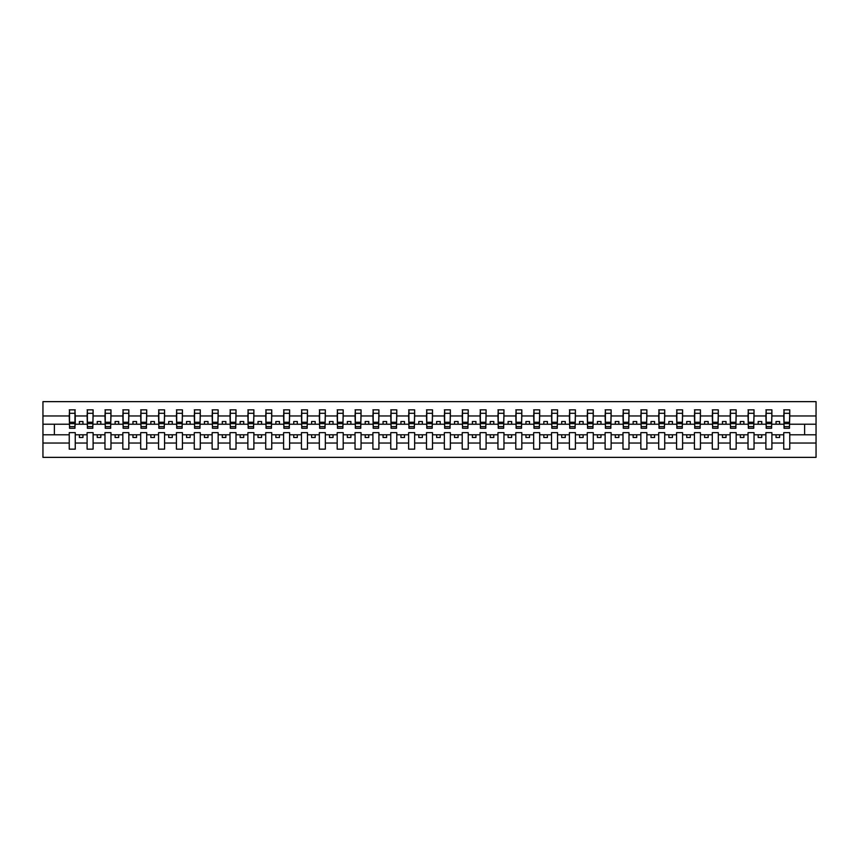 <?xml version="1.0" encoding="UTF-8"?>
<svg xmlns="http://www.w3.org/2000/svg" width="859" height="859" viewBox="0 0 859 859"><rect width="100%" height="100%" fill="white"/><g stroke="black" fill="none" stroke-linecap="round" stroke-linejoin="round"><path stroke-width="1.29" d="M783.752 443.04L771.897 443.04L771.897 432.646L765.895 432.646L765.895 443.04L754.03 443.04L754.03 432.646L748.028 432.646L748.028 443.04L736.163 443.04L736.163 432.646L730.161 432.646L730.161 443.04L718.307 443.04L718.307 432.646L712.304 432.646L712.304 443.04L700.439 443.04L700.439 432.646L694.437 432.646L694.437 443.04L682.583 443.04L682.583 432.646L676.581 432.646L676.581 443.04L664.716 443.04L664.716 432.646L658.713 432.646L658.713 443.04L646.859 443.04L646.859 432.646L640.857 432.646L640.857 443.04L628.992 443.04L628.992 432.646L622.99 432.646L622.99 443.04L611.125 443.04L611.125 432.646L605.123 432.646L605.123 443.04L593.268 443.04L593.268 432.646L587.266 432.646L587.266 443.04L575.401 443.04L575.401 432.646L569.399 432.646L569.399 443.04L557.545 443.04L557.545 432.646L551.542 432.646L551.542 443.04L539.677 443.04L539.677 432.646L533.675 432.646L533.675 443.04L521.81 443.04L521.81 432.646L515.808 432.646L515.808 443.04L503.954 443.04L503.954 432.646L497.952 432.646L497.952 443.04L486.087 443.04L486.087 432.646L480.084 432.646L480.084 443.04L468.23 443.04L468.23 432.646L462.228 432.646L462.228 443.04L450.363 443.04L450.363 432.646L444.361 432.646L444.361 443.04L432.496 443.04L432.496 432.646L426.504 432.646L426.504 443.04L414.639 443.04L414.639 432.646L408.637 432.646L408.637 443.04L396.772 443.04L396.772 432.646L390.77 432.646L390.77 443.04L378.916 443.04L378.916 432.646L372.913 432.646L372.913 443.04L361.048 443.04L361.048 432.646L355.046 432.646L355.046 443.04L343.192 443.04L343.192 432.646L337.19 432.646L337.19 443.04L325.325 443.04L325.325 432.646L319.323 432.646L319.323 443.04L307.458 443.04L307.458 432.646L301.455 432.646L301.455 443.04L289.601 443.04L289.601 432.646L283.599 432.646L283.599 443.04L271.734 443.04L271.734 432.646L265.732 432.646L265.732 443.04L253.877 443.04L253.877 432.646L247.875 432.646L247.875 443.04L236.01 443.04L236.01 432.646L230.008 432.646L230.008 443.04L218.143 443.04L218.143 432.646L212.141 432.646L212.141 443.04L200.287 443.04L200.287 432.646L194.284 432.646L194.284 443.04L182.419 443.04L182.419 432.646L176.417 432.646L176.417 443.04L164.563 443.04L164.563 432.646L158.561 432.646L158.561 443.04L146.696 443.04L146.696 432.646L140.693 432.646L140.693 443.04L128.839 443.04L128.839 432.646L122.837 432.646L122.837 443.04L110.972 443.04L110.972 432.646L104.97 432.646L104.97 443.04L93.105 443.04L93.105 432.646L87.103 432.646L87.103 443.04L75.248 443.04L75.248 432.646L69.246 432.646L69.246 443.04L42.95 443.04L42.95 457.364L816.05 457.364L816.05 443.04L789.754 443.04L789.754 449.15L783.752 449.15L783.752 434.783L776.042 434.783L776.042 437.499L779.607 437.499L779.607 434.783M789.754 443.04L789.754 432.646L783.752 432.646L783.752 434.783M765.895 443.04L765.895 449.15L771.897 449.15L771.897 443.04M748.028 443.04L748.028 449.15L754.03 449.15L754.03 443.04M730.161 443.04L730.161 449.15L736.163 449.15L736.163 443.04M712.304 443.04L712.304 449.15L718.307 449.15L718.307 443.04M694.437 443.04L694.437 449.15L700.439 449.15L700.439 443.04M676.581 443.04L676.581 449.15L682.583 449.15L682.583 443.04M658.713 443.04L658.713 449.15L664.716 449.15L664.716 443.04M640.857 443.04L640.857 449.15L646.859 449.15L646.859 443.04M622.99 443.04L622.99 449.15L628.992 449.15L628.992 443.04M605.123 443.04L605.123 449.15L611.125 449.15L611.125 443.04M587.266 443.04L587.266 449.15L593.268 449.15L593.268 443.04M569.399 443.04L569.399 449.15L575.401 449.15L575.401 443.04M551.542 443.04L551.542 449.15L557.545 449.15L557.545 443.04M533.675 443.04L533.675 449.15L539.677 449.15L539.677 443.04M515.808 443.04L515.808 449.15L521.81 449.15L521.81 443.04M497.952 443.04L497.952 449.15L503.954 449.15L503.954 443.04M480.084 443.04L480.084 449.15L486.087 449.15L486.087 443.04M462.228 443.04L462.228 449.15L468.23 449.15L468.23 443.04M444.361 443.04L444.361 449.15L450.363 449.15L450.363 443.04M426.504 443.04L426.504 449.15L432.496 449.15L432.496 443.04M408.637 443.04L408.637 449.15L414.639 449.15L414.639 443.04M390.77 443.04L390.77 449.15L396.772 449.15L396.772 443.04M372.913 443.04L372.913 449.15L378.916 449.15L378.916 443.04M355.046 443.04L355.046 449.15L361.048 449.15L361.048 443.04M337.19 443.04L337.19 449.15L343.192 449.15L343.192 443.04M319.323 443.04L319.323 449.15L325.325 449.15L325.325 443.04M301.455 443.04L301.455 449.15L307.458 449.15L307.458 443.04M283.599 443.04L283.599 449.15L289.601 449.15L289.601 443.04M265.732 443.04L265.732 449.15L271.734 449.15L271.734 443.04M247.875 443.04L247.875 449.15L253.877 449.15L253.877 443.04M230.008 443.04L230.008 449.15L236.01 449.15L236.01 443.04M212.141 443.04L212.141 449.15L218.143 449.15L218.143 443.04M194.284 443.04L194.284 449.15L200.287 449.15L200.287 443.04M176.417 443.04L176.417 449.15L182.419 449.15L182.419 443.04M158.561 443.04L158.561 449.15L164.563 449.15L164.563 443.04M140.693 443.04L140.693 449.15L146.696 449.15L146.696 443.04M122.837 443.04L122.837 449.15L128.839 449.15L128.839 443.04M104.97 443.04L104.97 449.15L110.972 449.15L110.972 443.04M87.103 443.04L87.103 449.15L93.105 449.15L93.105 443.04M784.042 426.622L789.475 426.622L789.475 428.287L784.042 428.287L784.042 409.85L783.752 415.96L771.897 415.96L771.607 426.354M784.042 426.354L783.752 415.96M766.174 426.622L771.607 426.622L771.607 428.287L766.174 428.287L766.174 409.85L765.895 415.96L754.03 415.96L753.74 426.354M766.174 426.354L765.895 415.96M748.318 426.622L753.74 426.622L753.74 428.287L748.318 428.287L748.318 409.85L748.028 415.96L736.163 415.96L735.884 426.354M748.318 426.354L748.028 415.96M730.451 426.622L735.884 426.622L735.884 428.287L730.451 428.287L730.451 409.85L730.161 415.96L718.307 415.96L718.017 426.354M730.451 426.354L730.161 415.96M712.594 426.622L718.017 426.622L718.017 428.287L712.594 428.287L712.594 409.85L712.304 415.96L700.439 415.96L700.16 426.354M712.594 426.354L712.304 415.96M694.727 426.622L700.16 426.622L700.16 428.287L694.727 428.287L694.727 409.85L694.437 415.96L682.583 415.96L682.293 426.354M694.727 426.354L694.437 415.96M676.86 426.622L682.293 426.622L682.293 428.287L676.86 428.287L676.86 409.85L676.581 415.96L664.716 415.96L664.426 426.354M676.86 426.354L676.581 415.96M659.003 426.622L664.426 426.622L664.426 428.287L659.003 428.287L659.003 409.85L658.713 415.96L646.859 415.96L646.569 426.354M659.003 426.354L658.713 415.96M641.136 426.622L646.569 426.622L646.569 428.287L641.136 428.287L641.136 409.85L640.857 415.96L628.992 415.96L628.702 426.354M641.136 426.354L640.857 415.96M623.28 426.622L628.702 426.622L628.702 428.287L623.28 428.287L623.28 409.85L622.99 415.96L611.125 415.96L610.846 426.354M623.28 426.354L622.99 415.96M605.412 426.622L610.846 426.622L610.846 428.287L605.412 428.287L605.412 409.85L605.123 415.96L593.268 415.96L592.978 426.354M605.412 426.354L605.123 415.96M587.545 426.622L592.978 426.622L592.978 428.287L587.545 428.287L587.545 409.85L587.266 415.96L575.401 415.96L575.122 426.354M587.545 426.354L587.266 415.96M569.689 426.622L575.122 426.622L575.122 428.287L569.689 428.287L569.689 409.85L569.399 415.96L557.545 415.96L557.255 426.354M569.689 426.354L569.399 415.96M551.822 426.622L557.255 426.622L557.255 428.287L551.822 428.287L551.822 409.85L551.542 415.96L539.677 415.96L539.388 426.354M551.822 426.354L551.542 415.96M533.965 426.622L539.388 426.622L539.388 428.287L533.965 428.287L533.965 409.85L533.675 415.96L521.81 415.96L521.531 426.354M533.965 426.354L533.675 415.96M516.098 426.622L521.531 426.622L521.531 428.287L516.098 428.287L516.098 409.85L515.808 415.96L503.954 415.96L503.664 426.354M516.098 426.354L515.808 415.96M498.231 426.622L503.664 426.622L503.664 428.287L498.231 428.287L498.231 409.85L497.952 415.96L486.087 415.96L485.807 426.354M498.231 426.354L497.952 415.96M480.374 426.622L485.807 426.622L485.807 428.287L480.374 428.287L480.374 409.85L480.084 415.96L468.23 415.96L467.94 426.354M480.374 426.354L480.084 415.96M462.507 426.622L467.94 426.622L467.94 428.287L462.507 428.287L462.507 409.85L462.228 415.96L450.363 415.96L450.073 426.354M462.507 426.354L462.228 415.96M444.651 426.622L450.073 426.622L450.073 428.287L444.651 428.287L444.651 409.85L444.361 415.96L432.496 415.96L432.217 426.354M444.651 426.354L444.361 415.96M426.783 426.622L432.217 426.622L432.217 428.287L426.783 428.287L426.783 409.85L426.504 415.96L414.639 415.96L414.349 426.354M426.783 426.354L426.504 415.96M408.927 426.622L414.349 426.622L414.349 428.287L408.927 428.287L408.927 409.85L408.637 415.96L396.772 415.96L396.493 426.354M408.927 426.354L408.637 415.96M391.06 426.622L396.493 426.622L396.493 428.287L391.06 428.287L391.06 409.85L390.77 415.96L378.916 415.96L378.626 426.354M391.06 426.354L390.77 415.96M373.193 426.622L378.626 426.622L378.626 428.287L373.193 428.287L373.193 409.85L372.913 415.96L361.048 415.96L360.769 426.354M373.193 426.354L372.913 415.96M355.336 426.622L360.769 426.622L360.769 428.287L355.336 428.287L355.336 409.85L355.046 415.96L343.192 415.96L342.902 426.354M355.336 426.354L355.046 415.96M337.469 426.622L342.902 426.622L342.902 428.287L337.469 428.287L337.469 409.85L337.19 415.96L325.325 415.96L325.035 426.354M337.469 426.354L337.19 415.96M319.612 426.622L325.035 426.622L325.035 428.287L319.612 428.287L319.612 409.85L319.323 415.96L307.458 415.96L307.178 426.354M319.612 426.354L319.323 415.96M301.745 426.622L307.178 426.622L307.178 428.287L301.745 428.287L301.745 409.85L301.455 415.96L289.601 415.96L289.311 426.354M301.745 426.354L301.455 415.96M283.878 426.622L289.311 426.622L289.311 428.287L283.878 428.287L283.878 409.85L283.599 415.96L271.734 415.96L271.455 426.354M283.878 426.354L283.599 415.96M266.022 426.622L271.455 426.622L271.455 428.287L266.022 428.287L266.022 409.85L265.732 415.96L253.877 415.96L253.588 426.354M266.022 426.354L265.732 415.96M248.154 426.622L253.588 426.622L253.588 428.287L248.154 428.287L248.154 409.85L247.875 415.96L236.01 415.96L235.72 426.354M248.154 426.354L247.875 415.96M230.298 426.622L235.72 426.622L235.72 428.287L230.298 428.287L230.298 409.85L230.008 415.96L218.143 415.96L217.864 426.354M230.298 426.354L230.008 415.96M212.431 426.622L217.864 426.622L217.864 428.287L212.431 428.287L212.431 409.85L212.141 415.96L200.287 415.96L199.997 426.354M212.431 426.354L212.141 415.96M194.574 426.622L199.997 426.622L199.997 428.287L194.574 428.287L194.574 409.85L194.284 415.96L182.419 415.96L182.14 426.354M194.574 426.354L194.284 415.96M176.707 426.622L182.14 426.622L182.14 428.287L176.707 428.287L176.707 409.85L176.417 415.96L164.563 415.96L164.273 426.354M176.707 426.354L176.417 415.96M158.84 426.622L164.273 426.622L164.273 428.287L158.84 428.287L158.84 409.85L158.561 415.96L146.696 415.96L146.406 426.354M158.84 426.354L158.561 415.96M140.983 426.622L146.406 426.622L146.406 428.287L140.983 428.287L140.983 409.85L140.693 415.96L128.839 415.96L128.549 426.354M140.983 426.354L140.693 415.96M123.116 426.622L128.549 426.622L128.549 428.287L123.116 428.287L123.116 409.85L122.837 415.96L110.972 415.96L110.682 426.354M123.116 426.354L122.837 415.96M105.26 426.622L110.682 426.622L110.682 428.287L105.26 428.287L105.26 409.85L104.97 415.96L93.105 415.96L92.826 426.354M105.26 426.354L104.97 415.96M87.393 426.622L92.826 426.622L92.826 428.287L87.393 428.287L87.393 409.85L87.103 415.96L75.248 415.96L74.958 409.85L74.958 428.287L69.525 428.287L69.525 423.659L74.958 423.659M87.393 426.354L87.103 415.96M69.246 443.04L69.246 449.15L75.248 449.15L75.248 443.04M69.525 423.659L69.525 409.85L69.246 415.96L42.95 415.96L42.95 401.636L816.05 401.636L816.05 415.96L789.754 415.96L789.475 426.354M69.525 426.354L69.246 415.96M783.752 409.85L789.754 409.85L789.754 415.96M765.895 409.85L771.897 409.85L771.897 415.96M748.028 409.85L754.03 409.85L754.03 415.96M730.161 409.85L736.163 409.85L736.163 415.96M712.304 409.85L718.307 409.85L718.307 415.96M694.437 409.85L700.439 409.85L700.439 415.96M676.581 409.85L682.583 409.85L682.583 415.96M658.713 409.85L664.716 409.85L664.716 415.96M640.857 409.85L646.859 409.85L646.859 415.96M622.99 409.85L628.992 409.85L628.992 415.96M605.123 409.85L611.125 409.85L611.125 415.96M587.266 409.85L593.268 409.85L593.268 415.96M569.399 409.85L575.401 409.85L575.401 415.96M551.542 409.85L557.545 409.85L557.545 415.96M533.675 409.85L539.677 409.85L539.677 415.96M515.808 409.85L521.81 409.85L521.81 415.96M497.952 409.85L503.954 409.85L503.954 415.96M480.084 409.85L486.087 409.85L486.087 415.96M462.228 409.85L468.23 409.85L468.23 415.96M444.361 409.85L450.363 409.85L450.363 415.96M426.504 409.85L432.496 409.85L432.496 415.96M408.637 409.85L414.639 409.85L414.639 415.96M390.77 409.85L396.772 409.85L396.772 415.96M372.913 409.85L378.916 409.85L378.916 415.96M355.046 409.85L361.048 409.85L361.048 415.96M337.19 409.85L343.192 409.85L343.192 415.96M319.323 409.85L325.325 409.85L325.325 415.96M301.455 409.85L307.458 409.85L307.458 415.96M283.599 409.85L289.601 409.85L289.601 415.96M265.732 409.85L271.734 409.85L271.734 415.96M247.875 409.85L253.877 409.85L253.877 415.96M230.008 409.85L236.01 409.85L236.01 415.96M212.141 409.85L218.143 409.85L218.143 415.96M194.284 409.85L200.287 409.85L200.287 415.96M176.417 409.85L182.419 409.85L182.419 415.96M158.561 409.85L164.563 409.85L164.563 415.96M140.693 409.85L146.696 409.85L146.696 415.96M122.837 409.85L128.839 409.85L128.839 415.96M104.97 409.85L110.972 409.85L110.972 415.96M87.103 409.85L93.105 409.85L93.105 415.96M69.246 409.85L75.248 409.85M776.042 434.783L771.897 434.783M783.752 424.217L779.607 424.217L779.607 421.501L776.042 421.501L776.042 424.217L771.897 424.217M776.042 424.217L779.607 424.217M761.75 437.499L761.75 434.783L758.175 434.783L758.175 437.499L761.75 437.499M758.175 434.783L754.03 434.783M765.895 434.783L761.75 434.783M765.895 424.217L761.75 424.217L761.75 421.501L758.175 421.501L758.175 424.217L754.03 424.217M758.175 424.217L761.75 424.217M743.883 437.499L743.883 434.783L740.308 434.783L740.308 437.499L743.883 437.499M740.308 434.783L736.163 434.783M748.028 434.783L743.883 434.783M748.028 424.217L743.883 424.217L743.883 421.501L740.308 421.501L740.308 424.217L736.163 424.217M740.308 424.217L743.883 424.217M726.027 437.499L726.027 434.783L722.451 434.783L722.451 437.499L726.027 437.499M722.451 434.783L718.307 434.783M730.161 434.783L726.027 434.783M730.161 424.217L726.027 424.217L726.027 421.501L722.451 421.501L722.451 424.217L718.307 424.217M722.451 424.217L726.027 424.217M708.16 437.499L708.16 434.783L704.584 434.783L704.584 437.499L708.16 437.499M704.584 434.783L700.439 434.783M712.304 434.783L708.16 434.783M712.304 424.217L708.16 424.217L708.16 421.501L704.584 421.501L704.584 424.217L700.439 424.217M704.584 424.217L708.16 424.217M690.292 437.499L690.292 434.783L686.728 434.783L686.728 437.499L690.292 437.499M686.728 434.783L682.583 434.783M694.437 434.783L690.292 434.783M694.437 424.217L690.292 424.217L690.292 421.501L686.728 421.501L686.728 424.217L682.583 424.217M686.728 424.217L690.292 424.217M672.436 437.499L672.436 434.783L668.86 434.783L668.86 437.499L672.436 437.499M668.86 434.783L664.716 434.783M676.581 434.783L672.436 434.783M676.581 424.217L672.436 424.217L672.436 421.501L668.86 421.501L668.86 424.217L664.716 424.217M668.86 424.217L672.436 424.217M654.569 437.499L654.569 434.783L650.993 434.783L650.993 437.499L654.569 437.499M650.993 434.783L646.859 434.783M658.713 434.783L654.569 434.783M658.713 424.217L654.569 424.217L654.569 421.501L650.993 421.501L650.993 424.217L646.859 424.217M650.993 424.217L654.569 424.217M636.712 437.499L636.712 434.783L633.137 434.783L633.137 437.499L636.712 437.499M633.137 434.783L628.992 434.783M640.857 434.783L636.712 434.783M640.857 424.217L636.712 424.217L636.712 421.501L633.137 421.501L633.137 424.217L628.992 424.217M633.137 424.217L636.712 424.217M618.845 437.499L618.845 434.783L615.269 434.783L615.269 437.499L618.845 437.499M615.269 434.783L611.125 434.783M622.99 434.783L618.845 434.783M622.99 424.217L618.845 424.217L618.845 421.501L615.269 421.501L615.269 424.217L611.125 424.217M615.269 424.217L618.845 424.217M600.978 437.499L600.978 434.783L597.413 434.783L597.413 437.499L600.978 437.499M597.413 434.783L593.268 434.783M605.123 434.783L600.978 434.783M605.123 424.217L600.978 424.217L600.978 421.501L597.413 421.501L597.413 424.217L593.268 424.217M597.413 424.217L600.978 424.217M583.121 437.499L583.121 434.783L579.546 434.783L579.546 437.499L583.121 437.499M579.546 434.783L575.401 434.783M587.266 434.783L583.121 434.783M587.266 424.217L583.121 424.217L583.121 421.501L579.546 421.501L579.546 424.217L575.401 424.217M579.546 424.217L583.121 424.217M565.254 437.499L565.254 434.783L561.689 434.783L561.689 437.499L565.254 437.499M561.689 434.783L557.545 434.783M569.399 434.783L565.254 434.783M569.399 424.217L565.254 424.217L565.254 421.501L561.689 421.501L561.689 424.217L557.545 424.217M561.689 424.217L565.254 424.217M547.398 437.499L547.398 434.783L543.822 434.783L543.822 437.499L547.398 437.499M543.822 434.783L539.677 434.783M551.542 434.783L547.398 434.783M551.542 424.217L547.398 424.217L547.398 421.501L543.822 421.501L543.822 424.217L539.677 424.217M543.822 424.217L547.398 424.217M529.531 437.499L529.531 434.783L525.955 434.783L525.955 437.499L529.531 437.499M525.955 434.783L521.81 434.783M533.675 434.783L529.531 434.783M533.675 424.217L529.531 424.217L529.531 421.501L525.955 421.501L525.955 424.217L521.81 424.217M525.955 424.217L529.531 424.217M511.663 437.499L511.663 434.783L508.099 434.783L508.099 437.499L511.663 437.499M508.099 434.783L503.954 434.783M515.808 434.783L511.663 434.783M515.808 424.217L511.663 424.217L511.663 421.501L508.099 421.501L508.099 424.217L503.954 424.217M508.099 424.217L511.663 424.217M493.807 437.499L493.807 434.783L490.231 434.783L490.231 437.499L493.807 437.499M490.231 434.783L486.087 434.783M497.952 434.783L493.807 434.783M497.952 424.217L493.807 424.217L493.807 421.501L490.231 421.501L490.231 424.217L486.087 424.217M490.231 424.217L493.807 424.217M475.94 437.499L475.94 434.783L472.375 434.783L472.375 437.499L475.94 437.499M472.375 434.783L468.23 434.783M480.084 434.783L475.94 434.783M480.084 424.217L475.94 424.217L475.94 421.501L472.375 421.501L472.375 424.217L468.23 424.217M472.375 424.217L475.94 424.217M458.083 437.499L458.083 434.783L454.508 434.783L454.508 437.499L458.083 437.499M454.508 434.783L450.363 434.783M462.228 434.783L458.083 434.783M462.228 424.217L458.083 424.217L458.083 421.501L454.508 421.501L454.508 424.217L450.363 424.217M454.508 424.217L458.083 424.217M440.216 437.499L440.216 434.783L436.64 434.783L436.64 437.499L440.216 437.499M436.64 434.783L432.496 434.783M444.361 434.783L440.216 434.783M444.361 424.217L440.216 424.217L440.216 421.501L436.64 421.501L436.64 424.217L432.496 424.217M436.64 424.217L440.216 424.217M422.36 437.499L422.36 434.783L418.784 434.783L418.784 437.499L422.36 437.499M418.784 434.783L414.639 434.783M426.504 434.783L422.36 434.783M426.504 424.217L422.36 424.217L422.36 421.501L418.784 421.501L418.784 424.217L414.639 424.217M418.784 424.217L422.36 424.217M404.492 437.499L404.492 434.783L400.917 434.783L400.917 437.499L404.492 437.499M400.917 434.783L396.772 434.783M408.637 434.783L404.492 434.783M408.637 424.217L404.492 424.217L404.492 421.501L400.917 421.501L400.917 424.217L396.772 424.217M400.917 424.217L404.492 424.217M386.625 437.499L386.625 434.783L383.06 434.783L383.06 437.499L386.625 437.499M383.06 434.783L378.916 434.783M390.77 434.783L386.625 434.783M390.77 424.217L386.625 424.217L386.625 421.501L383.06 421.501L383.06 424.217L378.916 424.217M383.06 424.217L386.625 424.217M368.769 437.499L368.769 434.783L365.193 434.783L365.193 437.499L368.769 437.499M365.193 434.783L361.048 434.783M372.913 434.783L368.769 434.783M372.913 424.217L368.769 424.217L368.769 421.501L365.193 421.501L365.193 424.217L361.048 424.217M365.193 424.217L368.769 424.217M350.901 437.499L350.901 434.783L347.337 434.783L347.337 437.499L350.901 437.499M347.337 434.783L343.192 434.783M355.046 434.783L350.901 434.783M355.046 424.217L350.901 424.217L350.901 421.501L347.337 421.501L347.337 424.217L343.192 424.217M347.337 424.217L350.901 424.217M333.045 437.499L333.045 434.783L329.469 434.783L329.469 437.499L333.045 437.499M329.469 434.783L325.325 434.783M337.19 434.783L333.045 434.783M337.19 424.217L333.045 424.217L333.045 421.501L329.469 421.501L329.469 424.217L325.325 424.217M329.469 424.217L333.045 424.217M315.178 437.499L315.178 434.783L311.602 434.783L311.602 437.499L315.178 437.499M311.602 434.783L307.458 434.783M319.323 434.783L315.178 434.783M319.323 424.217L315.178 424.217L315.178 421.501L311.602 421.501L311.602 424.217L307.458 424.217M311.602 424.217L315.178 424.217M297.311 437.499L297.311 434.783L293.746 434.783L293.746 437.499L297.311 437.499M293.746 434.783L289.601 434.783M301.455 434.783L297.311 434.783M301.455 424.217L297.311 424.217L297.311 421.501L293.746 421.501L293.746 424.217L289.601 424.217M293.746 424.217L297.311 424.217M279.454 437.499L279.454 434.783L275.879 434.783L275.879 437.499L279.454 437.499M275.879 434.783L271.734 434.783M283.599 434.783L279.454 434.783M283.599 424.217L279.454 424.217L279.454 421.501L275.879 421.501L275.879 424.217L271.734 424.217M275.879 424.217L279.454 424.217M261.587 437.499L261.587 434.783L258.022 434.783L258.022 437.499L261.587 437.499M258.022 434.783L253.877 434.783M265.732 434.783L261.587 434.783M265.732 424.217L261.587 424.217L261.587 421.501L258.022 421.501L258.022 424.217L253.877 424.217M258.022 424.217L261.587 424.217M243.731 437.499L243.731 434.783L240.155 434.783L240.155 437.499L243.731 437.499M240.155 434.783L236.01 434.783M247.875 434.783L243.731 434.783M247.875 424.217L243.731 424.217L243.731 421.501L240.155 421.501L240.155 424.217L236.01 424.217M240.155 424.217L243.731 424.217M225.863 437.499L225.863 434.783L222.288 434.783L222.288 437.499L225.863 437.499M222.288 434.783L218.143 434.783M230.008 434.783L225.863 434.783M230.008 424.217L225.863 424.217L225.863 421.501L222.288 421.501L222.288 424.217L218.143 424.217M222.288 424.217L225.863 424.217M208.007 437.499L208.007 434.783L204.431 434.783L204.431 437.499L208.007 437.499M204.431 434.783L200.287 434.783M212.141 434.783L208.007 434.783M212.141 424.217L208.007 424.217L208.007 421.501L204.431 421.501L204.431 424.217L200.287 424.217M204.431 424.217L208.007 424.217M190.14 437.499L190.14 434.783L186.564 434.783L186.564 437.499L190.14 437.499M186.564 434.783L182.419 434.783M194.284 434.783L190.14 434.783M194.284 424.217L190.14 424.217L190.14 421.501L186.564 421.501L186.564 424.217L182.419 424.217M186.564 424.217L190.14 424.217M172.272 437.499L172.272 434.783L168.708 434.783L168.708 437.499L172.272 437.499M168.708 434.783L164.563 434.783M176.417 434.783L172.272 434.783M176.417 424.217L172.272 424.217L172.272 421.501L168.708 421.501L168.708 424.217L164.563 424.217M168.708 424.217L172.272 424.217M154.416 437.499L154.416 434.783L150.84 434.783L150.84 437.499L154.416 437.499M150.84 434.783L146.696 434.783M158.561 434.783L154.416 434.783M158.561 424.217L154.416 424.217L154.416 421.501L150.84 421.501L150.84 424.217L146.696 424.217M150.84 424.217L154.416 424.217M136.549 437.499L136.549 434.783L132.973 434.783L132.973 437.499L136.549 437.499M132.973 434.783L128.839 434.783M140.693 434.783L136.549 434.783M140.693 424.217L136.549 424.217L136.549 421.501L132.973 421.501L132.973 424.217L128.839 424.217M132.973 424.217L136.549 424.217M118.692 437.499L118.692 434.783L115.117 434.783L115.117 437.499L118.692 437.499M115.117 434.783L110.972 434.783M122.837 434.783L118.692 434.783M122.837 424.217L118.692 424.217L118.692 421.501L115.117 421.501L115.117 424.217L110.972 424.217M115.117 424.217L118.692 424.217M100.825 437.499L100.825 434.783L97.25 434.783L97.25 437.499L100.825 437.499M97.25 434.783L93.105 434.783M104.97 434.783L100.825 434.783M104.97 424.217L100.825 424.217L100.825 421.501L97.25 421.501L97.25 424.217L93.105 424.217M97.25 424.217L100.825 424.217M82.958 437.499L82.958 434.783L79.393 434.783L79.393 437.499L82.958 437.499M79.393 434.783L75.248 434.783M87.103 434.783L82.958 434.783M87.103 424.217L82.958 424.217L82.958 421.501L79.393 421.501L79.393 424.217L75.248 424.217L75.248 415.96M79.393 424.217L82.958 424.217M75.248 424.217L74.958 426.354M69.246 434.783L42.95 434.783L42.95 415.96M42.95 443.04L42.95 434.783M69.246 424.217L42.95 424.217M816.05 443.04L816.05 415.96M54.385 434.783L54.385 424.217M816.05 424.217L804.615 424.217L804.615 434.783L789.754 434.783M816.05 434.783L804.615 434.783M804.615 424.217L789.754 424.217M69.525 422.274L74.958 422.274M93.105 409.85L92.826 426.622M87.393 423.659L92.826 423.659M87.393 422.274L92.826 422.274M110.972 409.85L110.682 426.622M105.26 423.659L110.682 423.659M105.26 422.274L110.682 422.274M128.839 409.85L128.549 426.622M123.116 423.659L128.549 423.659M123.116 422.274L128.549 422.274M146.696 409.85L146.406 426.622M140.983 423.659L146.406 423.659M140.983 422.274L146.406 422.274M164.563 409.85L164.273 426.622M158.84 423.659L164.273 423.659M158.84 422.274L164.273 422.274M182.419 409.85L182.14 426.622M176.707 423.659L182.14 423.659M176.707 422.274L182.14 422.274M200.287 409.85L199.997 426.622M194.574 423.659L199.997 423.659M194.574 422.274L199.997 422.274M218.143 409.85L217.864 426.622M212.431 423.659L217.864 423.659M212.431 422.274L217.864 422.274M236.01 409.85L235.72 426.622M230.298 423.659L235.72 423.659M230.298 422.274L235.72 422.274M253.877 409.85L253.588 426.622M248.154 423.659L253.588 423.659M248.154 422.274L253.588 422.274M271.734 409.85L271.455 426.622M266.022 423.659L271.455 423.659M266.022 422.274L271.455 422.274M289.601 409.85L289.311 426.622M283.878 423.659L289.311 423.659M283.878 422.274L289.311 422.274M307.458 409.85L307.178 426.622M301.745 423.659L307.178 423.659M301.745 422.274L307.178 422.274M325.325 409.85L325.035 426.622M319.612 423.659L325.035 423.659M319.612 422.274L325.035 422.274M343.192 409.85L342.902 426.622M337.469 423.659L342.902 423.659M337.469 422.274L342.902 422.274M361.048 409.85L360.769 426.622M355.336 423.659L360.769 423.659M355.336 422.274L360.769 422.274M378.916 409.85L378.626 426.622M373.193 423.659L378.626 423.659M373.193 422.274L378.626 422.274M396.772 409.85L396.493 426.622M391.06 423.659L396.493 423.659M391.06 422.274L396.493 422.274M414.639 409.85L414.349 426.622M408.927 423.659L414.349 423.659M408.927 422.274L414.349 422.274M432.496 409.85L432.217 426.622M426.783 423.659L432.217 423.659M426.783 422.274L432.217 422.274M450.363 409.85L450.073 426.622M444.651 423.659L450.073 423.659M444.651 422.274L450.073 422.274M468.23 409.85L467.94 426.622M462.507 423.659L467.94 423.659M462.507 422.274L467.94 422.274M486.087 409.85L485.807 426.622M480.374 423.659L485.807 423.659M480.374 422.274L485.807 422.274M503.954 409.85L503.664 426.622M498.231 423.659L503.664 423.659M498.231 422.274L503.664 422.274M521.81 409.85L521.531 426.622M516.098 423.659L521.531 423.659M516.098 422.274L521.531 422.274M539.677 409.85L539.388 426.622M533.965 423.659L539.388 423.659M533.965 422.274L539.388 422.274M557.545 409.85L557.255 426.622M551.822 423.659L557.255 423.659M551.822 422.274L557.255 422.274M575.401 409.85L575.122 426.622M569.689 423.659L575.122 423.659M569.689 422.274L575.122 422.274M593.268 409.85L592.978 426.622M587.545 423.659L592.978 423.659M587.545 422.274L592.978 422.274M611.125 409.85L610.846 426.622M605.412 423.659L610.846 423.659M605.412 422.274L610.846 422.274M628.992 409.85L628.702 426.622M623.28 423.659L628.702 423.659M623.28 422.274L628.702 422.274M646.859 409.85L646.569 426.622M641.136 423.659L646.569 423.659M641.136 422.274L646.569 422.274M664.716 409.85L664.426 426.622M659.003 423.659L664.426 423.659M659.003 422.274L664.426 422.274M682.583 409.85L682.293 426.622M676.86 423.659L682.293 423.659M676.86 422.274L682.293 422.274M700.439 409.85L700.16 426.622M694.727 423.659L700.16 423.659M694.727 422.274L700.16 422.274M718.307 409.85L718.017 426.622M712.594 423.659L718.017 423.659M712.594 422.274L718.017 422.274M736.163 409.85L735.884 426.622M730.451 423.659L735.884 423.659M730.451 422.274L735.884 422.274M754.03 409.85L753.74 426.622M748.318 423.659L753.74 423.659M748.318 422.274L753.74 422.274M771.897 409.85L771.607 426.622M766.174 423.659L771.607 423.659M766.174 422.274L771.607 422.274M789.754 409.85L789.475 426.622M784.042 423.659L789.475 423.659M784.042 422.274L789.475 422.274M69.525 426.622L74.958 426.622M69.525 413.286L74.958 413.286M87.393 413.286L92.826 413.286M105.26 413.286L110.682 413.286M123.116 413.286L128.549 413.286M140.983 413.286L146.406 413.286M158.84 413.286L164.273 413.286M176.707 413.286L182.14 413.286M194.574 413.286L199.997 413.286M212.431 413.286L217.864 413.286M230.298 413.286L235.72 413.286M248.154 413.286L253.588 413.286M266.022 413.286L271.455 413.286M283.878 413.286L289.311 413.286M301.745 413.286L307.178 413.286M319.612 413.286L325.035 413.286M337.469 413.286L342.902 413.286M355.336 413.286L360.769 413.286M373.193 413.286L378.626 413.286M391.06 413.286L396.493 413.286M408.927 413.286L414.349 413.286M426.783 413.286L432.217 413.286M444.651 413.286L450.073 413.286M462.507 413.286L467.94 413.286M480.374 413.286L485.807 413.286M498.231 413.286L503.664 413.286M516.098 413.286L521.531 413.286M533.965 413.286L539.388 413.286M551.822 413.286L557.255 413.286M569.689 413.286L575.122 413.286M587.545 413.286L592.978 413.286M605.412 413.286L610.846 413.286M623.28 413.286L628.702 413.286M641.136 413.286L646.569 413.286M659.003 413.286L664.426 413.286M676.86 413.286L682.293 413.286M694.727 413.286L700.16 413.286M712.594 413.286L718.017 413.286M730.451 413.286L735.884 413.286M748.318 413.286L753.74 413.286M766.174 413.286L771.607 413.286M784.042 413.286L789.475 413.286"/></g></svg>
